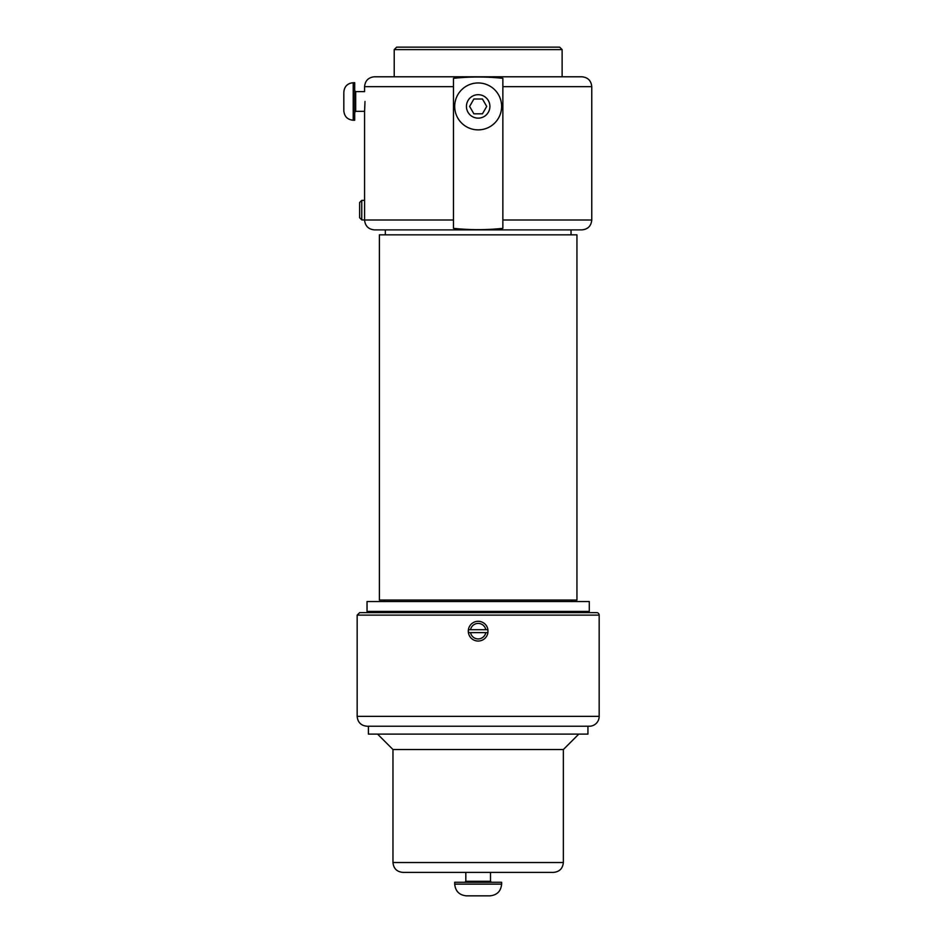 <?xml version="1.0" encoding="UTF-8"?>
<svg xmlns="http://www.w3.org/2000/svg" width="943" height="943" viewBox="0 0 943 943"><rect width="100%" height="100%" fill="white"/><g stroke="black" fill="none" stroke-linecap="round" stroke-linejoin="round"><path stroke-width="1.41" d="M454.703 884.121L454.703 882.271L501.629 882.271L501.629 884.121L454.703 884.121C455.41 891.241 459.324 895.143 466.443 895.85L489.9 895.85C497.02 895.143 500.922 891.241 501.629 884.121M587.937 734.102L368.407 734.102L368.407 726.24L587.937 726.24L587.937 734.102M578.802 734.102L563.36 749.532L392.972 749.532L377.542 734.102M465.818 872.393L465.818 881.281L490.513 881.281L490.513 872.393L553.482 872.393L402.85 872.393C396.85 871.803 393.561 868.515 392.972 862.515L563.36 862.515C562.782 868.515 559.482 871.803 553.482 872.393M454.703 106.418A23.457 23.457 0 0 0 478.172 129.875A23.457 23.457 0 0 0 501.629 106.418A23.457 23.457 0 0 0 478.172 82.96A23.457 23.457 0 0 0 454.703 106.418M482.439 113.82L473.893 113.82L469.614 106.418L473.893 99.003L482.439 99.003L486.718 106.418L482.439 113.82M365 101.479L364.576 111.357L355.688 111.357L355.688 91.601L364.576 91.601L364.576 86.662C365.153 80.662 368.454 77.373 374.454 76.784L581.878 76.784C587.878 77.373 591.178 80.662 591.756 86.662L502.867 86.662L502.867 228.347C486.399 230.092 469.932 230.092 453.477 228.347L453.477 78.328C469.932 76.583 486.399 76.583 502.867 78.328L502.867 86.662M353.212 82.713L354.698 82.713L354.698 120.244L353.212 120.244L353.212 82.713C347.519 83.279 344.395 86.402 343.83 92.096L343.83 110.861C344.395 116.555 347.519 119.678 353.212 120.244M361.758 200.364L364.587 200.364L364.576 220.014L361.758 219.896L361.758 200.364L359.637 202.521L359.637 217.75L361.758 219.896M468.4 632.647A9.878 9.878 0 0 0 487.932 632.647L468.4 632.647A9.878 9.878 0 0 1 468.4 629.688L487.932 629.688A9.878 9.878 0 0 0 468.4 629.688L468.4 632.647M485.786 632.647A7.756 7.756 0 0 1 470.557 632.647M470.557 629.688A7.756 7.756 0 0 1 485.786 629.688M487.932 629.688L487.932 632.647M591.756 86.662L591.756 220.014C591.178 226.014 587.878 229.302 581.878 229.892L374.454 229.892C368.454 229.302 365.153 226.014 364.576 220.014L453.477 220.014M563.608 76.784L392.724 76.784M396.673 47.15L559.659 47.15L562.122 49.614L394.209 49.614L396.673 47.15M367.039 601.54L589.292 601.54L589.292 611.418L367.039 611.418L367.039 601.54M478.172 234.831L576.939 234.831L576.939 600.054L379.392 600.054L379.392 234.831L478.172 234.831M478.172 612.655L596.695 612.655A2.464 2.464 0 0 1 599.17 615.119L357.161 615.119L359.637 612.655L478.172 612.655M599.17 716.362A9.878 9.878 0 0 1 589.292 726.24L367.039 726.24C361.039 725.662 357.751 722.362 357.161 716.362L599.17 716.362L599.17 615.119M478.172 118.146A11.729 11.729 0 0 1 466.443 106.418A11.729 11.729 0 0 1 478.172 94.689A11.729 11.729 0 0 1 489.9 106.418A11.729 11.729 0 0 1 478.172 118.146M591.756 220.014L502.867 220.014M453.477 86.662L364.576 86.662M465.818 881.281L464.828 882.271M490.513 881.281L491.503 882.271M392.972 749.532L392.972 862.515M563.36 749.532L563.36 862.515M355.688 111.357L354.698 112.347M355.688 91.601L354.698 90.611M364.576 111.357L364.576 200.258M562.122 76.784L562.122 49.614M394.209 76.784L394.209 49.614M571.022 234.831L571.022 229.892M385.322 234.831L385.322 229.892M572 601.54L572 600.054M384.331 601.54L384.331 600.054M357.161 716.362L357.161 615.119M568.299 612.655L568.299 611.418M388.033 612.655L388.033 611.418"/></g></svg>
